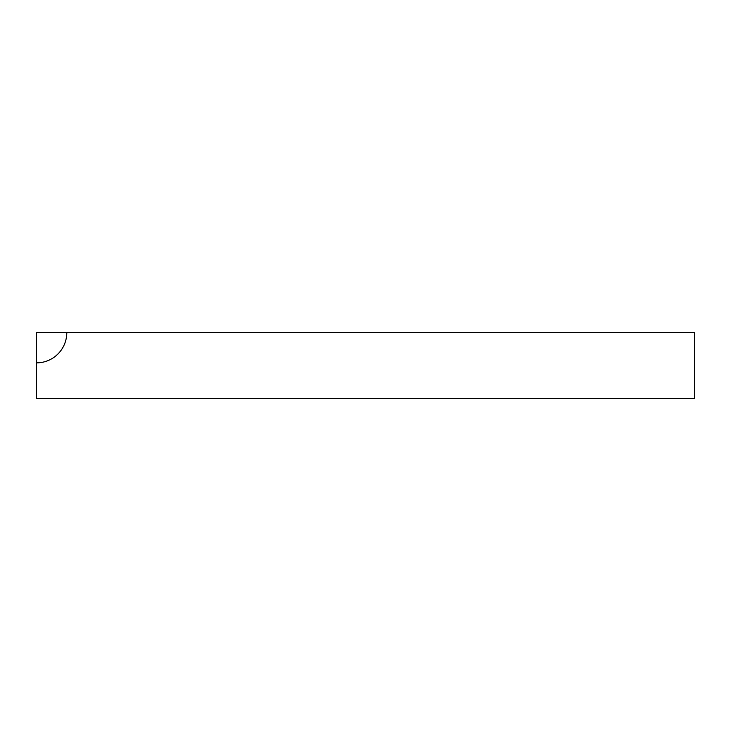 <?xml version="1.0" encoding="UTF-8"?>
<svg xmlns="http://www.w3.org/2000/svg" width="731" height="731" viewBox="0 0 731 731"><rect width="100%" height="100%" fill="white"/><g stroke="black" fill="none" stroke-linecap="round" stroke-linejoin="round"><path stroke-width="1.1" d="M36.55 398.395L694.45 398.395L694.45 332.605L36.55 332.605L66.795 332.605L36.55 332.605L36.55 398.395M66.795 332.605L36.55 332.605L66.795 332.605A30.245 30.245 0 0 1 36.55 362.85"/></g></svg>
